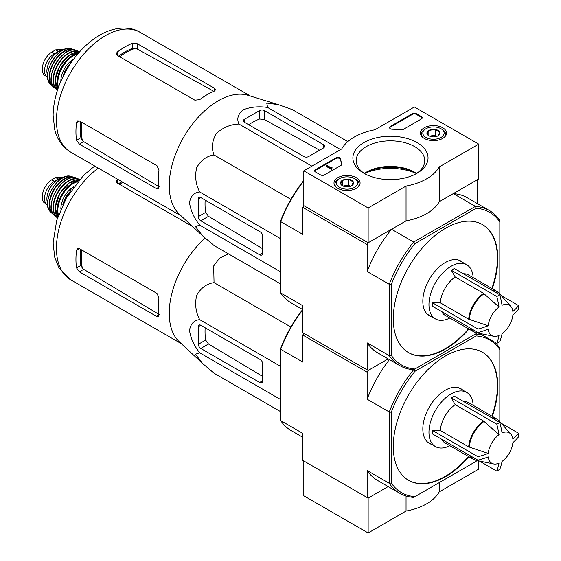 <?xml version="1.0" encoding="UTF-8"?>
<svg xmlns="http://www.w3.org/2000/svg" width="561" height="561" viewBox="0 0 561 561"><rect width="100%" height="100%" fill="white"/><g stroke="black" fill="none" stroke-linecap="round" stroke-linejoin="round"><path stroke-width="0.84" d="M374.874 129.787L414.383 106.976L478.715 144.121L439.207 166.933A51.177 29.544 180 0 1 406.052 186.07L368.149 207.956L303.817 170.817L341.719 148.931A51.177 29.544 180 0 1 374.874 129.787M442.706 127.768A13.043 7.531 180 0 1 446.528 133.188A13.043 7.531 180 0 1 433.485 140.622A13.043 7.531 180 0 1 420.441 133.188A13.043 7.531 180 0 1 428.422 126.155A13.043 7.531 180 0 1 442.706 127.768M356.263 177.676A13.043 7.531 180 0 1 360.078 183.096A13.043 7.531 180 0 1 347.035 190.53A13.043 7.531 180 0 1 333.998 183.096A13.043 7.531 180 0 1 341.972 176.063A13.043 7.531 180 0 1 356.263 177.676M417.04 142.585A37.587 21.704 180 0 1 417.04 173.272A37.587 21.704 180 0 1 363.886 173.272A37.587 21.704 180 0 1 363.886 142.585A37.587 21.704 180 0 1 417.04 142.585M324.524 174.878A2.84 1.641 180 0 1 320.499 174.878L315.478 171.975A2.84 1.641 180 0 1 314.644 170.817A2.84 1.641 180 0 1 315.478 169.653L335.892 157.865A2.84 1.641 180 0 1 338.942 157.501A2.84 1.641 180 0 1 340.737 158.966A49.754 28.723 180 0 0 341.775 163.861A2.84 1.641 180 0 1 341.838 164.198A2.84 1.641 180 0 1 341.004 165.362L324.524 174.878M403.324 129.381A2.84 1.641 180 0 1 400.729 129.822A49.754 28.723 180 0 0 392.258 129.226A2.84 1.641 180 0 1 389.523 127.585A2.84 1.641 180 0 1 390.351 126.421L412.377 113.708A2.84 1.641 180 0 1 416.395 113.708L421.423 116.611A2.84 1.641 180 0 1 422.251 117.768A2.84 1.641 180 0 1 421.423 118.932L403.324 129.381M478.715 144.121L478.715 178.938L439.207 201.75A51.177 29.544 180 0 1 406.052 220.894L368.149 242.78L303.817 205.635L303.817 170.817M406.052 220.894L406.052 186.07M399.762 493.28L377.651 480.511A89.557 51.703 120 0 1 367.139 470.532L389.257 483.302A89.557 51.703 -60 0 0 399.762 493.28A89.557 51.703 -60 0 0 413.653 497.39L414.923 496.66A88.133 50.883 -60 0 1 391.262 483L389.257 483.302L389.257 411.977A89.557 51.703 -60 0 1 413.653 369.713L414.923 368.984A88.133 50.883 -60 0 1 391.262 355.323L389.257 355.625L389.257 284.301A89.557 51.703 -60 0 1 413.653 242.036L391.543 229.267L368.149 242.78L368.149 207.956M439.207 201.75L439.207 166.933M416.444 173.538A42.222 24.375 0 0 0 364.475 173.538M365.106 173.952A34.284 19.796 180 0 1 356.179 160.628A34.284 19.796 180 0 1 377.343 142.34A34.284 19.796 180 0 1 414.705 146.631A34.284 19.796 180 0 1 424.747 160.628A34.284 19.796 180 0 1 415.82 173.952M364.306 173.426A34.284 19.796 180 0 1 366.221 172.227A34.284 19.796 180 0 1 414.705 172.227L414.705 172.227A34.284 19.796 180 0 1 416.613 173.426M365.106 172.9A37.587 21.704 180 0 1 415.82 172.9M314.707 171.161A2.84 1.641 180 0 1 315.478 170.348L335.892 158.567A2.84 1.641 180 0 1 338.942 158.195A2.84 1.641 180 0 1 340.737 159.668L340.737 158.966M341.775 163.861L341.775 164.534A49.754 28.723 180 0 1 340.737 159.668M331.958 168.258L331.355 168.609L326.13 165.593L326.733 165.243L331.179 167.809L332.063 167.62L331.635 167.97L331.958 168.959L331.355 169.303L331.355 168.609M332.063 167.62L331.958 168.377M331.355 169.303L326.13 166.287L326.13 165.593M389.586 127.929A2.84 1.641 180 0 1 390.351 127.123L412.377 114.402A2.84 1.641 180 0 1 416.395 114.402L421.423 117.305A2.84 1.641 180 0 1 422.188 118.119M340.695 183.98A6.564 3.794 180 0 1 342.392 180.319A6.564 3.794 180 0 1 348.739 179.338A6.564 3.794 180 0 1 353.381 182.023L351.684 185.684A6.564 3.794 180 0 1 345.338 186.666A6.564 3.794 180 0 1 342.392 185.684A6.564 3.794 180 0 1 340.695 183.98L342.392 180.319L348.739 179.338L353.381 182.023A6.564 3.794 180 0 1 351.684 185.684M338.493 179.232L339.496 178.65A10.659 6.157 180 0 1 354.58 178.65A10.659 6.157 180 0 1 354.573 187.353A10.659 6.157 180 0 1 339.496 187.353A10.659 6.157 180 0 1 339.496 178.65L338.493 179.232A12.083 6.977 180 0 0 334.952 184.162L334.952 185.838M354.58 178.65L355.583 179.232A12.083 6.977 180 0 1 359.124 184.162A12.083 6.977 180 0 1 358.044 187.044M336.032 187.044A12.083 6.977 180 0 1 334.952 184.162M343.549 186.21A5.687 3.282 180 0 1 345.569 185.635L343.066 186.021M350.562 186.196L348.739 185.144L345.569 185.635A5.687 3.282 180 0 1 350.527 186.21M348.739 185.144L348.739 179.338M342.392 185.621L342.392 180.319M427.138 134.072A6.564 3.794 180 0 1 428.842 130.411A6.564 3.794 180 0 1 435.182 129.43A6.564 3.794 180 0 1 439.824 132.108L438.127 135.776A6.564 3.794 180 0 1 431.788 136.751A6.564 3.794 180 0 1 428.842 135.776A6.564 3.794 180 0 1 427.138 134.072L428.842 130.411L435.182 129.43L439.824 132.108A6.564 3.794 180 0 1 438.127 135.776M424.936 129.318L425.946 128.742A10.659 6.157 180 0 1 441.023 128.742A10.659 6.157 180 0 1 441.023 137.445A10.659 6.157 180 0 1 425.946 137.445A10.659 6.157 180 0 1 425.946 128.742L424.936 129.318A12.083 6.977 180 0 0 421.402 134.254L421.402 135.923M441.023 128.742L442.026 129.318A12.083 6.977 180 0 1 445.567 134.254A12.083 6.977 180 0 1 444.487 137.129M422.475 137.129A12.083 6.977 180 0 1 421.402 134.254M429.992 136.302A5.687 3.282 180 0 1 432.012 135.727L429.516 136.113M437.012 136.288L435.182 135.236L432.012 135.727A5.687 3.282 180 0 1 436.97 136.302M435.182 135.236L435.182 129.43M428.842 135.713L428.842 130.411M439.207 482.635L439.207 491.927L478.715 469.115L478.715 460.911M406.052 496.008L406.052 511.064A51.177 29.544 0 0 0 439.207 491.927M368.149 532.95L303.817 495.812L303.817 460.988L368.149 498.126L388.156 486.576L368.149 498.126L368.149 532.95L406.052 511.064M488.224 325.752A17.559 10.133 -60 0 1 499.038 307.021L483.582 293.368L455.195 276.98L451.317 270.255L496.787 296.503A80.314 46.367 0 0 0 499.802 294.763A85.265 49.228 60 0 1 502.053 305.282A17.559 10.133 -60 0 1 510.826 306.411A17.559 10.133 -60 0 1 512.866 311.523A85.265 49.228 0 0 0 518.602 305.612A80.314 46.367 60 0 1 518.602 309.097A85.265 49.228 180 0 1 512.866 315.002A17.559 10.133 -60 0 1 502.053 333.739A85.265 49.228 60 0 1 499.802 341.656A80.314 46.367 180 0 1 498.315 342.54A80.314 46.367 180 0 1 496.787 343.395A85.265 49.228 -120 0 0 499.038 335.478A17.559 10.133 -60 0 1 493.589 336.263A17.559 10.133 -60 0 1 488.224 329.23A85.265 49.228 180 0 1 477.993 332.54A80.314 46.367 -120 0 0 477.993 329.062A85.265 49.228 0 0 0 488.224 325.752L468.673 319.188L440.287 302.8A23.317 13.457 -60 0 1 455.195 276.98M451.317 270.255L454.333 268.509L499.802 294.763M499.038 307.021A85.265 49.228 -120 0 0 496.787 296.503M501.261 295.605L518.602 305.612M479.445 333.381L496.787 343.395M477.993 332.54L432.524 306.292L432.524 302.814L477.993 329.062M432.524 302.814L440.287 302.8M470.062 327.968A23.317 13.457 -60 0 0 473.428 331.642L445.048 315.254A23.317 13.457 -60 0 1 441.682 311.579M202.332 235.564L179.331 214.169A69.227 39.971 -60 0 1 170.902 170.032A69.227 39.971 -60 0 1 247.955 95.3L278.102 104.563M347.799 141.617L292.484 109.676L278.403 104.655L266.734 103.063L267.618 107.46C258.67 106.12 250.494 106.927 243.095 109.865C237.983 114.121 236.588 118.841 238.909 124.037C230.361 124.367 222.829 127.564 216.294 133.63C212.03 141.007 211.28 148.118 214.043 154.969C206.721 156.007 200.936 160.215 196.687 167.592C194.702 176.294 195.705 184.415 199.688 191.967C194.057 192.542 190.663 196.112 189.513 202.661C190.642 210.515 194.036 218.005 199.688 225.122L195.438 226.56L202.647 235.858L214.043 245.543L280.696 284.027M79.396 144.156L156.393 188.608L158.349 188.924L158.875 187.178A69.227 39.971 -60 0 1 158.966 170.179L156.996 165.747L79.396 120.945L77.544 120.853L76.541 122.593A69.227 39.971 120 0 0 76.541 140.236L79.396 144.156L83.715 141.66L82.376 140.531A63.232 36.507 -60 0 1 81.773 122.312M80.714 121.702A63.113 36.437 120 0 0 80.924 137.704L82.376 140.531M159.338 186.911L83.715 141.66M119.626 56.745A63.232 36.507 -60 0 1 135.706 48.155L132.529 48.316A63.113 36.437 120 0 0 118.574 56.135M117.249 55.371L194.849 100.174L199.681 99.662A69.227 39.971 -60 0 1 214.351 91.085L215.599 89.753L214.351 88.217L137.354 43.765L132.529 43.253A69.227 39.971 120 0 0 117.249 52.075L116.253 53.814L117.249 55.371L117.249 52.075M135.706 48.155L212.921 90.819M73.196 59.754L71.359 60.812L72.117 61.254M71.359 60.812L69.964 64.417M244.308 122.186L303.817 156.54A3.415 1.971 0 0 0 308.641 156.54L323.318 148.069A4.264 2.461 0 0 0 324.567 146.323A4.264 2.461 0 0 0 323.318 144.584L264.413 110.573A3.415 1.971 0 0 0 259.589 110.573L244.308 119.395A3.415 1.971 0 0 0 243.306 120.79A3.415 1.971 0 0 0 244.308 122.186L244.308 119.395M238.909 124.037L311.874 166.161M267.618 107.46L340.583 149.584M199.688 225.122L280.696 271.889M199.688 191.967L280.696 238.734M214.043 154.969L290.907 199.344M200.782 220.782L259.687 254.792A4.264 2.461 -120 0 0 261.819 255.003A4.264 2.461 -120 0 0 262.702 253.053L262.702 236.104A3.415 1.971 -120 0 0 260.29 231.924L200.782 197.57A3.415 1.971 -120 0 0 199.078 197.402A3.415 1.971 -120 0 0 198.37 198.959L198.37 216.602A3.415 1.971 -120 0 0 200.782 220.782L208.496 216.329L205.663 212.395A66.338 38.302 120 0 1 205.151 200.095M462.895 262.527A31.556 18.218 120 0 0 460.925 261.061A31.556 18.218 120 0 0 436.605 269.518A31.556 18.218 120 0 0 422.826 301.278A31.556 18.218 120 0 0 429.361 315.724A31.556 18.218 120 0 0 431.619 316.699M408.387 352.525A73.919 42.678 120 0 0 445.146 348.746A73.919 42.678 120 0 0 468.561 328.83M491.878 288.452A73.919 42.678 120 0 0 482.306 224.491M492.278 288.684A73.919 42.678 120 0 0 482.509 224.61A73.919 42.678 120 0 0 425.54 244.414A73.919 42.678 120 0 0 393.275 318.802A73.919 42.678 120 0 0 408.583 352.645A73.919 42.678 120 0 0 445.546 348.977A73.919 42.678 120 0 0 468.961 329.062M367.139 244.519L302.807 207.374L303.817 205.635L368.149 242.78L367.139 244.519L367.139 271.531L389.257 284.301L391.262 284.602A88.133 50.883 -60 0 1 414.923 243.628L476.17 208.271A88.133 50.883 -60 0 1 499.823 221.925L499.823 220.466A89.557 51.703 -60 0 0 489.318 210.487L467.208 197.717A89.557 51.703 120 0 0 453.309 193.608L475.426 206.378A89.557 51.703 -60 0 1 489.318 210.487M476.17 208.271L475.426 206.378L413.653 242.036L414.923 243.628M367.139 342.855L367.139 369.874L368.149 370.456L367.139 372.195L367.139 399.208L389.257 411.977L391.262 412.279A88.133 50.883 -60 0 1 414.923 371.305L413.653 369.713A89.557 51.703 -60 0 1 399.762 365.604A89.557 51.703 -60 0 1 389.257 355.625L367.139 342.855A89.557 51.703 120 0 0 377.651 352.834L399.762 365.604M499.823 221.925L499.823 292.646A88.133 50.883 -60 0 1 499.465 293.578M476.794 332.841A88.133 50.883 -60 0 1 476.17 333.62L414.923 368.984M391.262 355.323L391.262 284.602M387.006 179.541A23.317 13.457 180 0 1 393.668 179.555M302.807 309.63L291.201 302.926A89.557 51.703 120 0 1 280.696 292.947L302.807 305.717L302.807 332.729L367.139 369.874M303.817 180.951A89.557 51.703 120 0 0 280.696 221.623L302.807 234.393L302.807 207.374M391.543 229.267A89.557 51.703 120 0 0 367.139 271.531M368.149 370.456L388.156 358.9L368.149 370.456L303.817 333.311L302.807 335.05L302.807 362.069L280.696 349.3L280.696 348.444A88.133 50.883 120 0 1 302.688 309.553M477.713 203.783L477.713 180.677L476.71 180.102L453.309 193.608M303.817 180.453A88.133 50.883 120 0 0 280.696 220.768L280.696 292.947M248.677 124.703A66.338 38.302 120 0 1 259.589 119.002L264.413 119.486L319.602 150.208M262.702 248.761L208.496 216.329M428.113 314.875A31.556 18.218 120 0 0 429.004 315.191M460.279 261.019A31.556 18.218 120 0 0 459.564 260.402M463.498 273.803A23.317 13.457 -60 0 1 468.358 274.876L496.744 291.264L499.206 293.284A23.218 13.401 -60 0 0 492.537 290.57M449.838 318.024A31.276 18.057 -60 0 1 435.434 318.9A31.276 18.057 -60 0 1 435.434 282.786A31.276 18.057 -60 0 1 466.71 264.729A31.276 18.057 -60 0 1 473.154 277.646M47.685 77.257A13.934 8.043 -60 0 1 47.412 77.116L43.611 74.501L42.594 72.236L42.86 64.859L43.611 62.488C45.539 57.853 48.239 54.403 51.71 52.131L55.63 49.873L62.818 49.319M47.412 77.116A13.934 8.043 -60 0 1 45.28 65.953A13.934 8.043 -60 0 1 54.375 53.674L58.295 51.409A13.934 8.043 -60 0 1 62.916 50.069M47.622 75.37A15.638 9.025 -60 0 1 50.125 60.329A15.638 9.025 -60 0 1 61.899 50.637M488.224 453.428A17.559 10.133 -60 0 1 499.038 434.698L483.582 421.045L455.195 404.656L451.317 397.931L496.787 424.179A80.314 46.367 0 0 0 499.802 422.44A85.265 49.228 60 0 1 502.053 432.952A17.559 10.133 -60 0 1 510.826 434.088A17.559 10.133 -60 0 1 512.866 439.2A85.265 49.228 0 0 0 518.602 433.288A80.314 46.367 60 0 1 518.602 436.774A85.265 49.228 180 0 1 512.866 442.678A17.559 10.133 -60 0 1 502.053 461.408A85.265 49.228 60 0 1 499.802 469.333A80.314 46.367 180 0 1 498.315 470.216A80.314 46.367 180 0 1 496.787 471.072A85.265 49.228 -120 0 0 499.038 463.155A17.559 10.133 -60 0 1 493.589 463.94A17.559 10.133 -60 0 1 488.224 456.906A85.265 49.228 180 0 1 477.993 460.216A80.314 46.367 -120 0 0 477.993 456.738A85.265 49.228 0 0 0 488.224 453.428L468.673 446.865L440.287 430.476A23.317 13.457 -60 0 1 455.195 404.656M451.317 397.931L454.333 396.185L499.802 422.44M499.038 434.698A85.265 49.228 -120 0 0 496.787 424.179M501.261 423.282L518.602 433.288M479.445 461.058L496.787 471.072M477.993 460.216L432.524 433.969L432.524 430.483L477.993 456.738M432.524 430.483L440.287 430.476M470.062 455.644A23.317 13.457 -60 0 0 473.428 459.319L445.048 442.931A23.317 13.457 -60 0 1 441.682 439.256M202.332 363.24L179.331 341.845A69.227 39.971 -60 0 1 170.902 297.709A69.227 39.971 -60 0 1 205.13 238.102M228.425 253.845L219.47 258.242L213.685 265.949L214.043 282.646C206.721 283.684 200.936 287.891 196.687 295.268C194.702 303.971 195.705 312.091 199.688 319.644C194.057 320.219 190.663 323.781 189.513 330.338C190.642 338.192 194.036 345.681 199.688 352.799L195.438 354.236L202.647 363.535L214.043 373.219L280.696 411.704M79.396 271.833L156.393 316.285L158.349 316.6L158.875 314.854A69.227 39.971 -60 0 1 158.966 297.856L156.996 293.424L79.396 248.621L77.544 248.53L76.541 250.269A69.227 39.971 120 0 0 76.541 267.913L79.396 271.833L83.715 269.336L82.376 268.207A63.232 36.507 -60 0 1 81.773 249.989M80.714 249.379A63.113 36.437 120 0 0 80.924 265.381L82.376 268.207M159.338 314.588L83.715 269.336M121.723 181.603A63.113 36.437 120 0 0 118.574 183.812M117.796 179.338A69.227 39.971 120 0 0 117.249 179.751L116.253 181.491L117.249 183.047L117.249 179.751M192.696 226.609L117.249 183.047M73.196 187.43L71.359 188.489L72.117 188.931M71.359 188.489L69.964 192.093M199.688 352.799L280.696 399.565M199.688 319.644L280.696 366.41M214.043 282.646L290.907 327.021M200.782 348.458L259.687 382.469A4.264 2.461 -120 0 0 261.819 382.679A4.264 2.461 -120 0 0 262.702 380.723L262.702 363.78A3.415 1.971 -120 0 0 260.29 359.601L200.782 325.247A3.415 1.971 -120 0 0 199.078 325.078A3.415 1.971 -120 0 0 198.37 326.635L198.37 344.279A3.415 1.971 -120 0 0 200.782 348.458L208.496 344.005L205.663 340.071A66.338 38.302 120 0 1 205.151 327.771M462.895 390.204A31.556 18.218 120 0 0 460.925 388.738A31.556 18.218 120 0 0 436.605 397.195A31.556 18.218 120 0 0 422.826 428.955A31.556 18.218 120 0 0 429.361 443.4A31.556 18.218 120 0 0 431.619 444.375M408.387 480.202A73.919 42.678 120 0 0 445.146 476.422A73.919 42.678 120 0 0 468.561 456.507M491.878 416.129A73.919 42.678 120 0 0 482.306 352.168M492.278 416.36A73.919 42.678 120 0 0 482.509 352.287A73.919 42.678 120 0 0 425.54 372.09A73.919 42.678 120 0 0 393.275 446.479A73.919 42.678 120 0 0 408.583 480.321A73.919 42.678 120 0 0 445.546 476.654A73.919 42.678 120 0 0 468.961 456.738M414.923 371.305L476.17 335.941A88.133 50.883 -60 0 1 499.823 349.601L499.823 420.322A88.133 50.883 -60 0 1 499.465 421.255M476.794 460.518A88.133 50.883 -60 0 1 476.17 461.296L414.923 496.66M391.262 483L391.262 412.279M499.823 349.601L499.823 348.143A89.557 51.703 -60 0 0 494.886 342.301M476.17 335.941L475.426 334.054A89.557 51.703 -60 0 1 482.951 335.408M413.653 369.713L475.426 334.054M302.807 437.307L291.201 430.603A89.557 51.703 120 0 1 280.696 420.624L302.807 433.394L302.807 460.406L368.149 498.126M302.807 309.903A89.557 51.703 120 0 0 280.696 349.3L280.696 420.624M367.139 372.195L302.807 335.05M389.404 359.622A89.557 51.703 120 0 0 367.139 399.208M367.139 470.532L367.139 497.551M262.702 376.438L208.496 344.005M428.113 442.552A31.556 18.218 120 0 0 429.004 442.86M460.279 388.696A31.556 18.218 120 0 0 459.564 388.079M463.498 401.48A23.317 13.457 -60 0 1 468.358 402.553L496.744 418.941L499.206 420.96A23.218 13.401 -60 0 0 492.537 418.247M449.838 445.7A31.276 18.057 -60 0 1 435.434 446.577A31.276 18.057 -60 0 1 435.434 410.463A31.276 18.057 -60 0 1 466.71 392.405A31.276 18.057 -60 0 1 473.154 405.323M47.685 204.933A13.934 8.043 -60 0 1 47.412 204.793L43.611 202.177L42.594 199.905L42.86 192.528L43.611 190.158C45.539 185.53 48.239 182.08 51.71 179.808L55.63 177.549L62.818 176.996L63.575 177.423M47.412 204.793A13.934 8.043 -60 0 1 45.28 193.629A13.934 8.043 -60 0 1 54.375 181.35L58.295 179.085A13.934 8.043 -60 0 1 62.916 177.746M47.622 203.047A15.638 9.025 -60 0 1 50.125 188.005A15.638 9.025 -60 0 1 61.899 178.314M315.478 170.348L315.478 169.653M335.892 158.567L335.892 157.865M331.761 168.146L331.761 167.795M421.423 117.305L421.423 116.611M416.395 114.402L416.395 113.708M412.377 114.402L412.377 113.708M390.351 127.123L390.351 126.421M469.262 319.447A23.218 13.401 -60 0 1 484.101 293.747M493.589 336.263L476.408 332.764A23.218 13.401 -60 0 1 470.728 328.346M468.673 319.188A23.317 13.457 -60 0 1 483.582 293.368M76.541 122.593L79.396 120.945M76.541 140.236L80.924 137.704M156.393 188.608L158.875 187.178M132.529 48.316L132.529 43.253M137.354 48.758L137.354 43.765M214.351 91.085L214.351 88.217M181.294 215.999L70.777 152.192A69.227 39.971 -60 0 1 70.777 72.25A69.227 39.971 -60 0 1 140.005 32.286L250.522 96.085M323.318 148.069L323.318 144.584M264.413 119.486L264.413 110.573M259.589 119.002L259.589 110.573M259.687 254.792L262.702 253.053M198.37 198.959L200.782 197.57M198.37 216.602L205.663 212.395M491.878 290.184A23.317 13.457 -60 0 1 496.744 291.264M51.71 52.131L54.375 53.674M55.63 49.873L58.295 51.409M63.617 75.391A22.461 12.966 -60 0 1 69.915 64.48M63.127 76.086A16.493 9.523 -60 0 1 70.216 63.772M60.869 81.282A17.629 10.175 -60 0 1 73.638 59.157M58.47 87.327A21.886 12.637 -60 0 1 62.383 67.404A21.886 12.637 -60 0 1 77.677 54.059M58.049 88.519A22.461 12.966 -60 0 1 61.689 67.011A22.461 12.966 -60 0 1 78.498 53.099M57.615 89.802A22.391 12.924 -60 0 1 59.908 65.981A22.391 12.924 -60 0 1 79.396 52.082M55.294 80.623A22.11 12.763 -60 0 1 70.279 54.662M57.594 89.879A21.872 12.63 -60 0 1 57.965 64.859A21.872 12.63 -60 0 1 79.452 52.019M54.768 88.105L57.495 90.167A22.16 12.791 -60 0 1 56.899 89.774A22.16 12.791 -60 0 1 57.608 64.648A22.16 12.791 -60 0 1 79.01 51.479A22.16 12.791 -60 0 1 79.655 51.794L76.499 50.462A21.837 12.608 -60 0 0 55.749 63.575A21.837 12.608 -60 0 0 54.768 88.105C42.363 79.774 63.084 43.884 76.499 50.462M51.423 75.84A21.549 12.44 -60 0 1 64.206 53.702M53.071 86.191A21.009 12.132 -60 0 1 53.975 62.552A21.009 12.132 -60 0 1 73.996 49.95M53.59 86.913A21.29 12.293 -60 0 1 52.306 85.966A21.29 12.293 -60 0 1 53.597 62.334A21.29 12.293 -60 0 1 73.414 49.403A21.29 12.293 -60 0 1 74.879 50.041L70.995 48.716A20.757 11.984 -60 0 0 52.005 61.415A20.757 11.984 -60 0 0 50.497 84.213C40.175 75.44 58.239 44.158 70.995 48.716M42.398 70.069A16.353 9.439 -60 0 1 42.405 68.253M469.262 447.124A23.218 13.401 -60 0 1 484.101 421.423M493.589 463.94L476.408 460.441A23.218 13.401 -60 0 1 470.728 456.023M468.673 446.865A23.317 13.457 -60 0 1 483.582 421.045M76.541 250.269L79.396 248.621M76.541 267.913L80.924 265.381M156.393 316.285L158.875 314.854M181.294 343.676L70.777 279.869A69.227 39.971 -60 0 1 58.926 228.965A69.227 39.971 -60 0 1 98.294 168.083M119.626 184.422A63.232 36.507 -60 0 1 122.775 182.213M259.687 382.469L262.702 380.723M198.37 326.635L200.782 325.247M198.37 344.279L205.663 340.071M491.878 417.861A23.317 13.457 -60 0 1 496.744 418.941M51.71 179.808L54.375 181.35M55.63 177.549L58.295 179.085M63.617 203.068A22.461 12.966 -60 0 1 69.915 192.157M63.127 203.762A16.493 9.523 -60 0 1 70.216 191.448M60.869 208.958A17.629 10.175 -60 0 1 73.638 186.834M58.47 215.003A21.886 12.637 -60 0 1 62.383 195.081A21.886 12.637 -60 0 1 77.677 181.736M58.049 216.195A22.461 12.966 -60 0 1 61.689 194.681A22.461 12.966 -60 0 1 78.498 180.775M79.403 179.751L69.199 182.963L59.817 193.601L55.301 207.044L57.615 217.493A22.391 12.924 -60 0 1 59.908 193.657A22.391 12.924 -60 0 1 79.396 179.758M55.294 208.299A22.11 12.763 -60 0 1 70.279 182.339M57.594 217.556A21.872 12.63 -60 0 1 57.965 192.535A21.872 12.63 -60 0 1 79.452 179.695M54.768 215.782L57.495 217.843A22.16 12.791 -60 0 1 56.899 217.451A22.16 12.791 -60 0 1 57.608 192.325A22.16 12.791 -60 0 1 79.01 179.155A22.16 12.791 -60 0 1 79.655 179.471L76.499 178.139A21.837 12.608 -60 0 0 55.749 191.252A21.837 12.608 -60 0 0 54.768 215.782C42.363 207.451 63.084 171.561 76.499 178.139M51.423 203.517A21.549 12.44 -60 0 1 64.206 181.378M53.071 213.867A21.009 12.132 -60 0 1 53.975 190.228A21.009 12.132 -60 0 1 73.996 177.627M53.59 214.59A21.29 12.293 -60 0 1 52.306 213.643A21.29 12.293 -60 0 1 53.597 190.011A21.29 12.293 -60 0 1 73.414 177.08A21.29 12.293 -60 0 1 74.879 177.718L70.995 176.385A20.757 11.984 -60 0 0 52.005 189.092A20.757 11.984 -60 0 0 50.497 211.89C40.175 203.117 58.239 171.834 70.995 176.385M42.398 197.745A16.353 9.439 -60 0 1 42.405 195.929M359.124 184.162L359.124 185.838M445.567 134.254L445.567 135.923M510.826 306.411L499.206 293.284M473.428 331.642L476.408 332.764M70.777 152.192C59.985 145.502 56.142 135.727 54.69 129.458L53.113 115.229C53.456 100.244 57.902 85.216 66.436 70.16C75.328 54.824 86.338 43.204 99.458 35.294C115.082 26.143 130.559 26.311 140.005 32.286M466.71 264.729L458.667 260.087M435.434 318.9L427.391 314.258M62.818 49.312L63.575 49.747M62.832 76.983L66.051 69.662L70.209 63.786M57.615 89.816L55.301 79.374L59.817 65.925L69.199 55.287L79.403 52.075M50.497 84.213L53.597 86.927M42.86 64.859L42.594 72.236M510.826 434.088L499.206 420.96M473.428 459.319L476.408 460.441M70.777 279.869L58.877 267.723L54.69 257.134L53.113 242.906L56.696 220.403L66.436 197.837L83.484 175.439L94.704 166.007M466.71 392.405L458.667 387.763M435.434 446.577L427.391 441.935M62.832 204.66L66.051 197.339L70.209 191.462M50.497 211.89L53.597 214.604M42.86 192.535L42.594 199.905"/></g></svg>
